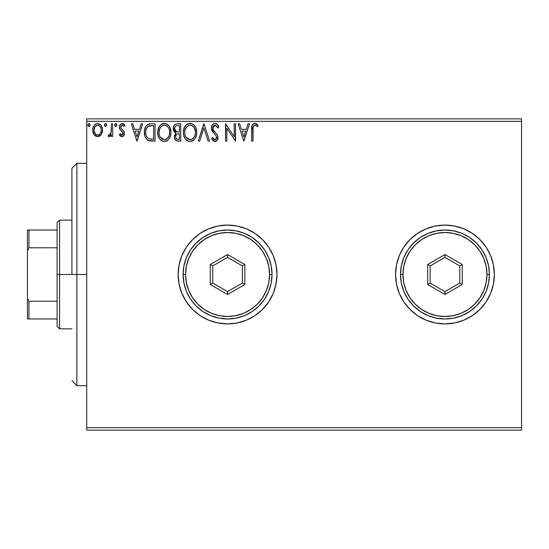 <?xml version="1.0" encoding="UTF-8"?>
<svg xmlns="http://www.w3.org/2000/svg" width="549" height="549" viewBox="0 0 549 549"><rect width="100%" height="100%" fill="white"/><g stroke="black" fill="none" stroke-linecap="round" stroke-linejoin="round"><path stroke-width="0.82" d="M395.555 274.534A49.41 49.41 0 0 0 396.495 284.101M396.515 284.183A49.41 49.41 0 0 0 494.375 274.5A49.41 49.41 0 0 1 444.964 323.91A49.41 49.41 0 0 1 395.555 274.5L396.502 284.142L399.315 293.406L403.879 301.95L410.028 309.437L417.514 315.586L426.058 320.149L435.323 322.963L444.964 323.91L454.606 322.963L463.871 320.149L472.414 315.586L479.901 309.437L486.05 301.95L490.614 293.406L493.427 284.142L494.375 274.5L493.427 264.858L490.614 255.594L486.05 247.05L479.901 239.563L472.414 233.414L463.871 228.851L454.606 226.037L444.964 225.09L435.323 226.037L426.058 228.851L417.514 233.414L410.028 239.563L403.879 247.05L399.315 255.594L396.502 264.858L395.555 274.5A49.41 49.41 0 0 1 444.964 225.09A49.41 49.41 0 0 1 494.375 274.5A49.41 49.41 0 0 0 493.427 264.886M178.151 274.534A49.41 49.41 0 0 0 179.091 284.101M179.111 284.183A49.41 49.41 0 0 0 276.971 274.5A49.41 49.41 0 0 1 227.561 323.91A49.41 49.41 0 0 1 178.151 274.5L179.098 284.142L181.911 293.406L186.475 301.95L192.624 309.437L200.111 315.586L208.654 320.149L217.919 322.963L227.561 323.91L237.202 322.963L246.467 320.149L255.011 315.586L262.497 309.437L268.646 301.95L273.21 293.406L276.023 284.142L276.971 274.5L276.023 264.858L273.21 255.594L268.646 247.05L262.497 239.563L255.011 233.414L246.467 228.851L237.202 226.037L227.561 225.09L217.919 226.037L208.654 228.851L200.111 233.414L192.624 239.563L186.475 247.05L181.911 255.594L179.098 264.858L178.151 274.5A49.41 49.41 0 0 1 227.561 225.09A49.41 49.41 0 0 1 276.971 274.5A49.41 49.41 0 0 0 276.023 264.886M86.742 430.142L521.55 430.142L86.742 430.142L86.742 121.329L521.55 121.329L521.55 427.671L86.742 427.671L86.742 430.142M101.194 134.567L102.183 132.426L102.416 128.96L101.297 125.796L99.746 124.177L97.605 123.58L95.457 124.177L93.913 125.796L93.007 127.855L92.747 130.676L93.44 133.544L94.703 135.418L96.535 136.516L98.676 136.516L100.508 135.404L101.194 134.567L102.485 130.086C102.519 126.496 100.892 124.328 97.605 123.58C94.318 124.328 92.692 126.496 92.726 130.086L94.023 134.574L97.605 136.66L101.194 134.567M111.351 123.8L112.682 123.8L111.351 123.8L111.049 132.817L110.349 134.43L109.477 135.081L108.661 134.882L108.029 136.227L109.827 136.454L111.351 134.574L111.351 136.44L112.682 136.44L112.682 123.8L112.682 136.44L112.682 123.8L111.351 123.8L111.145 132.384L109.258 135.109L108.661 134.882L108.029 136.227L109.038 136.66L111.351 134.574L111.351 136.44L112.682 136.44L111.351 136.44M121.899 136.66L123.834 135.555L124.41 132.844L123.69 130.895L120.979 128.37L120.766 126.455L122.29 125.131L124.115 126.462L124.877 125.289L123.731 124.067L122.139 123.58L120.018 124.801L119.332 127.231L119.929 129.447L123.017 132.81L123.024 133.99L122.372 134.937L121.281 134.972L120.114 133.778L119.332 134.862L120.423 136.056L121.899 136.66C123.621 136.303 124.465 135.198 124.431 133.345L124.005 131.396L120.979 128.37L120.663 127.162L122.29 125.131L124.115 126.462L124.877 125.289L122.139 123.58C120.258 123.978 119.318 125.199 119.332 127.231L119.771 129.18L122.784 132.261L123.1 133.407L121.816 135.109L120.114 133.778L119.332 134.862L121.899 136.66M150.632 123.806L147.372 124.712L145.478 127.059L144.462 130.71L144.764 135.562L145.732 138.012L148.031 140.331L150.316 140.983L155.031 141.093L155.031 123.8L151.009 123.8C146.398 124.424 144.188 127.238 144.387 132.227C144.188 135.775 145.492 138.52 148.292 140.469L155.031 141.093L155.031 123.8L155.031 141.093L152.409 141.093M176.847 123.82L180.745 123.8L176.401 123.889L174.822 124.685L173.765 126.112L173.367 130.079L174.266 131.932L175.941 133.126L174.41 135.768L174.548 138.458L176.263 140.729L180.745 141.093L180.745 123.8L180.745 141.093L180.745 123.8L177.293 123.8C174.589 124.218 173.223 125.851 173.21 128.706L175.941 133.126L174.321 136.811C174.342 139.535 175.673 140.963 178.301 141.093L180.745 141.093L178.301 141.093M199.712 141.093L198.264 141.093L203.803 123.8L198.264 141.093L199.712 141.093L203.919 127.972L208.119 141.093L209.567 141.093L204.029 123.8L209.567 141.093L204.029 123.8L198.264 141.093L199.712 141.093L203.919 127.972L208.119 141.093L209.567 141.093L208.119 141.093M234.183 123.8L234.183 136.667L225.536 123.8L225.536 141.093L226.861 141.093L226.861 128.198L235.507 141.093L235.507 123.8L234.183 123.8L235.507 123.8L234.183 123.8L234.183 136.667L225.536 123.8L225.536 141.093L226.861 141.093L226.861 128.198L235.507 141.093L235.507 123.8L235.233 141.093M253.027 129.591L253.171 126.922L253.988 125.447L255.326 125.199L257.447 126.682L258.126 125.35L256.706 123.978L254.86 123.353L253.075 123.978L252.039 125.584L251.696 141.093L253.027 141.093L253.027 129.591C252.622 127.471 253.24 125.982 254.873 125.131L257.447 126.682L258.126 125.35L254.86 123.353C252.217 124.252 251.161 126.277 251.696 129.413L251.696 141.093L253.027 141.093L253.089 127.588M248.031 123.8L249.479 123.8L243.934 141.093L249.479 123.8L248.031 123.8L246.254 129.344L241.395 129.344L239.618 123.8L238.17 123.8L243.715 141.093L249.479 123.8L248.031 123.8L246.254 129.344L241.395 129.344L239.618 123.8L238.17 123.8L243.715 141.093L238.17 123.8L239.618 123.8M214.995 123.353L213.431 123.793L212.271 124.939L211.344 128.034L212.202 131.108L215.86 135.342L216.615 136.969L216.237 139.048L215.311 139.721L214.117 139.542L212.607 137.545L211.564 138.609L212.847 140.558L214.906 141.539L217.253 140.187L217.953 136.818L217.184 134.649L213.108 129.756L212.827 127.018L213.65 125.694L215.091 125.131L216.814 126.181L217.802 128.013L218.879 127.135L216.985 124.101L214.995 123.353C212.587 123.882 211.365 125.44 211.344 128.034L214.22 133.62L215.86 135.342L216.663 137.573L214.92 139.762L212.607 137.545L211.564 138.609L214.906 141.539C216.985 141.086 218.015 139.741 217.994 137.504L217.315 134.869L213.108 129.756L212.676 128.061L215.091 125.131L217.802 128.013L218.879 127.135C218.303 125.021 217.006 123.765 214.995 123.353L214.584 123.381M196.714 132.371L195.835 127.828L194.154 125.234L191.574 123.573L188.499 123.58L185.933 125.275L184.272 127.89L183.428 131.678L183.771 135.562L185.013 138.43L187.168 140.681L189.357 141.484L191.676 141.292L193.426 140.338L195.163 138.327L196.343 135.459L196.714 132.371C196.775 127.443 194.552 124.445 190.036 123.353C185.535 124.479 183.325 127.512 183.407 132.453C183.318 137.442 185.569 140.469 190.139 141.539C194.621 140.359 196.81 137.305 196.714 132.371L196.686 131.595M170.993 132.371L170.115 127.828L168.433 125.234L165.853 123.573L162.785 123.58L160.212 125.275L158.551 127.89L157.714 131.678L158.057 135.562L159.292 138.43L161.447 140.681L163.643 141.484L165.956 141.292L167.706 140.338L169.442 138.327L170.622 135.459L170.993 132.371C171.055 127.443 168.831 124.445 164.323 123.353C159.814 124.479 157.604 127.512 157.687 132.453C157.604 137.442 159.848 140.469 164.425 141.539C168.9 140.359 171.089 137.305 170.993 132.371M141.168 123.8L142.616 123.8L137.072 141.093L142.616 123.8L141.168 123.8L139.391 129.344L134.532 129.344L132.755 123.8L131.307 123.8L136.852 141.093L142.616 123.8L141.168 123.8L139.391 129.344L134.532 129.344L132.755 123.8L131.307 123.8L136.852 141.093L131.307 123.8L132.755 123.8M116.896 125.021L115.914 123.587L114.693 124.767L114.954 125.968L115.661 126.448L116.621 125.975L116.896 125.021L115.784 123.58L114.679 125.021L115.784 126.462L116.896 125.021M106.698 125.021L105.71 123.587L104.495 124.767L104.756 125.968L105.463 126.448L106.424 125.975L106.698 125.021L105.586 123.58L104.482 125.021L105.586 126.462L106.698 125.021M90.07 125.021L89.082 123.587L87.867 124.767L88.128 125.968L88.835 126.448L89.796 125.975L90.07 125.021L88.959 123.58L87.854 125.021L88.959 126.462L90.07 125.021M521.55 118.858L86.742 118.858L86.742 427.671L521.55 427.671L521.55 430.142L521.55 121.329L86.742 121.329L86.742 118.858L521.55 118.858L521.55 121.329L521.55 118.858M276.017 264.838A49.41 49.41 0 0 0 179.111 264.817M179.091 264.899A49.41 49.41 0 0 0 178.151 274.466M493.421 264.838A49.41 49.41 0 0 0 396.515 264.817M396.495 264.899A49.41 49.41 0 0 0 395.555 274.466M253.027 141.093L251.696 141.093M251.703 128.576L251.73 127.773M251.737 127.663L251.806 126.812M251.826 126.634L251.888 126.201M252.087 125.453L252.355 124.856M252.684 124.376L253.041 124.005M253.933 123.498L254.276 123.408M255.347 123.401L255.834 123.525M258.126 125.35L257.447 126.682L256.644 125.996M256.472 125.865L254.873 125.131L253.576 125.899M255.745 125.378L254.702 125.145M253.364 126.284L253.171 126.922M253.151 127.045L253.103 127.443M255.1 125.151L255.539 125.282M254.379 123.388L253.906 123.504M243.831 136.921L241.965 131.115L245.684 131.115L243.831 136.921L241.965 131.115L245.684 131.115L243.831 136.921M226.861 141.093L225.536 141.093L225.838 123.8M215.359 123.381L215.709 123.443M216.059 123.552L216.683 123.882M217.795 125.014L218.276 125.81M218.303 125.858L218.591 126.442M218.598 126.469L218.282 125.824M218.879 127.135L217.802 128.013M217.795 128.006L217.596 127.533M217.589 127.526L216.828 126.201M215.352 125.151L214.57 125.199M214.069 125.398L213.65 125.694M213.293 126.078L213.053 126.462M212.71 127.533L213.417 130.278M212.93 129.358L213.108 129.756L212.93 129.358M213.781 130.786L214.117 131.211M214.7 131.877L215.311 132.515M215.778 132.988L216.231 133.476M217.994 137.504L217.987 137.854M217.953 138.218L217.26 140.18M216.237 141.162L215.894 141.34M215.256 141.512L215.606 141.443M214.323 141.47L213.794 141.278M211.564 138.609L212.607 137.545L212.806 137.916M213.499 138.979L214.117 139.542L213.499 138.979M214.508 139.707L215.311 139.721M216.567 138.348L216.615 136.976M216.032 135.582L215.469 134.896M213.136 132.426L212.641 131.787M211.839 130.388L211.571 129.626M211.399 127.21L211.358 127.622M211.859 125.646L212.786 124.314M213.424 123.8L214.563 123.381M196.686 133.167L196.624 133.908M196.501 134.697L196.158 136.104M195.938 136.728L195.163 138.327M194.723 138.986L194.236 139.576M193.454 140.311L193.063 140.599M192.678 140.846L191.67 141.299M187.154 140.674L186.427 140.119M185.953 139.652L185.02 138.444M184.265 137.024L183.771 135.562M183.73 135.383L183.428 133.235M183.496 130.902L183.62 130.072M183.997 128.61L184.265 127.91M184.999 126.496L185.432 125.879M185.933 125.275L187.662 123.916M188.499 123.58L189.247 123.415M189.268 123.408L190.036 123.353M190.832 123.408L191.56 123.573M193.138 124.335L194.154 125.234M194.655 125.824L195.087 126.435M195.293 126.764L195.835 127.835M195.979 128.192L196.336 129.29M196.624 130.82L196.563 130.401M195.183 130.312L195.382 132.378C195.465 136.344 193.694 138.808 190.084 139.762L187.737 139.014L186.008 137.229L190.084 139.762C186.454 138.849 184.677 136.413 184.738 132.46C184.656 128.466 186.434 126.023 190.084 125.131L191.965 125.577L190.084 125.131C193.68 126.03 195.444 128.445 195.382 132.378L195.314 131.163M193.378 126.682L194.195 127.773M194.703 136.056L195.094 134.862L194.14 137.175L192.431 138.993M184.738 132.46L185.034 129.969L184.738 132.46M184.807 133.702L184.752 133.084M188.259 125.543L188.849 125.316M185.034 129.969L187.01 126.407L185.72 128.123M192.678 126.03L193.358 126.661M190.084 139.762L190.709 139.714L190.084 139.762M190.949 139.666L191.663 139.425M194.147 137.161L194.394 136.728M177.883 141.086L177.464 141.045M176.648 140.88L176.263 140.729M175.296 139.947L174.85 139.233M174.678 138.842L174.548 138.465M174.534 138.41L174.376 137.662M175.316 132.81L173.223 128.26M173.264 127.821L173.443 126.943M173.45 126.929L173.758 126.119M173.841 125.968L174.225 125.344M174.822 124.685L175.55 124.191M173.21 128.706L173.223 129.056M173.868 131.369L174.266 131.932M175.083 130.635L175.742 131.341L174.664 129.701L174.767 127.416L174.541 128.706C174.664 126.586 175.783 125.543 177.897 125.57L179.42 125.57L179.42 132L176.627 131.801L178.748 132L176.627 131.801L174.541 128.706L174.609 129.489M177.553 139.295L178.041 139.322C176.449 139.247 175.653 138.396 175.646 136.776C175.721 134.766 176.751 133.764 178.741 133.778L179.42 133.778L179.42 139.322L177.54 139.288L176.222 138.65L176.908 139.13M175.646 136.776L175.961 135.226L175.646 136.776M178.741 133.778L177.505 133.894L179.42 133.778L179.42 139.322L178.041 139.322M176.929 134.107L177.505 133.894M176.16 131.609L175.742 131.348M176.085 125.851L176.888 125.639M174.767 127.416L175.028 126.86M176.222 138.65L175.769 137.765M175.961 135.226L176.442 134.491M170.972 133.16L170.904 133.908M170.615 135.473L170.437 136.104M169.867 137.545L169.01 138.979M166.958 140.846L166.539 141.066M166.519 141.072L165.956 141.299M161.433 140.674L160.713 140.119M160.239 139.652L159.299 138.437M158.551 137.024L158.057 135.562M158.009 135.383L157.838 134.491M157.714 131.678L158.05 129.365M158.277 128.61L158.551 127.883M160.212 125.275L159.711 125.879M160.226 125.261L161.941 123.916M162.779 123.58L163.527 123.415M165.119 123.408L165.839 123.573M167.418 124.335L168.433 125.227M168.914 125.803L169.367 126.435M169.572 126.764L170.108 127.807M170.265 128.192L170.615 129.29M169.38 126.462L168.934 125.824M159.313 129.962L159.018 132.46C158.935 128.466 160.72 126.023 164.364 125.131L163.732 125.172L164.364 125.131C167.96 126.03 169.723 128.445 169.662 132.378C169.744 136.344 167.98 138.808 164.364 139.762L162.017 139.014L160.287 137.229L164.364 139.762C160.74 138.849 158.956 136.413 159.018 132.46L159.704 128.775L161.289 126.407L160.006 128.123M164.673 125.145L165.592 125.309M159.018 132.46L159.038 133.084L159.018 132.46M159.093 133.702L159.038 133.084M162.545 125.543L163.128 125.316M169.593 133.633L169.6 131.163M169.463 130.312L169.593 133.627L168.982 136.056L169.373 134.862M166.965 126.03L168.474 127.773M164.364 139.762L164.988 139.714L164.364 139.762M165.235 139.666L165.942 139.425M166.175 139.316L164.988 139.714M168.982 136.056L166.711 138.993M168.426 137.161L168.673 136.728M150.323 140.983L149.705 140.894M149.273 140.805L148.779 140.668M145.204 136.921L145.018 136.42M144.758 135.528L144.579 134.656M144.483 133.949L144.435 133.448M144.401 131.513L144.565 129.948M145.478 127.052L147.352 124.733M148.752 124.081L149.232 123.964M149.486 123.916L150.254 123.827M146.521 128.26L146.013 129.653L147.763 126.613M148.923 125.934L152.265 125.57L148.038 126.394L153.699 125.57L153.699 139.322L148.999 138.835C146.638 137.346 145.547 135.143 145.718 132.234L145.753 133.208L145.718 132.234C145.554 129.53 146.549 127.457 148.71 126.016L149.575 125.762M149.932 139.103L149.458 138.993M151.86 139.302L150.886 139.233M145.869 134.176L145.753 133.208M146.384 136.001L146.082 135.129M146.851 136.921L146.405 136.049M148.559 138.623L147.118 137.325M146.947 127.526L146.158 129.152M136.962 136.921L135.102 131.115L138.822 131.115L136.962 136.921L135.102 131.115L138.822 131.115L136.962 136.921M121.7 136.646L121.103 136.481M120.19 135.857L119.847 135.507M119.332 134.862L120.114 133.778L120.581 134.402M121.542 135.075L122.111 135.068M122.777 134.519L123.024 133.99M123.086 133.695L123.079 133.105M123.1 133.407L122.509 131.884M122.18 131.547L121.83 131.245M121.823 131.238L121.453 130.957M119.572 128.72L119.771 129.18M119.545 128.644L119.442 128.253M119.394 126.435L119.49 125.968M121.521 123.655L122.139 123.58M122.811 123.662L123.71 124.06M123.738 124.074L124.369 124.609M124.644 124.939L124.115 126.462M124.108 126.455L123.772 125.982M122.434 125.138L121.933 125.172M121.082 125.81L120.739 127.787M120.835 128.089L120.663 127.162L120.979 128.37L122.393 129.674M124.005 131.396L124.204 131.863M124.3 134.491L124.115 135.033M123.827 135.555L123.003 136.365M120.691 126.805L120.766 126.455M115.304 126.325L114.748 125.549M114.83 124.287L115.537 123.614M116.566 123.992L116.875 124.767M114.741 125.515L114.954 125.968M110.623 135.781L109.827 136.454M109.038 136.66L108.029 136.227L108.661 134.882L109.683 135.013M108.661 134.882L109.258 135.109L108.661 134.882M110.932 133.242L111.221 131.849M111.269 131.3L111.337 129.646M111.344 129.132L111.351 128.047M111.323 130.223L111.303 130.765M110.589 134.059L110.349 134.43M105.106 126.325L104.55 125.549M104.633 124.287L105.339 123.614M106.369 123.992L106.678 124.767M99.65 136.097L99.184 136.337M95.464 136.042L95.114 135.781M93.707 134.073L94.023 134.574M93.042 132.467L92.795 131.259M92.795 128.967L92.747 129.523M93.206 127.224L93.467 126.606M93.488 126.558L93.906 125.81M94.579 124.918L95.155 124.397M96.171 123.827L97.015 123.614M98.189 123.614L98.724 123.724M99.362 123.964L99.746 124.177M100.165 124.479L101.27 125.755M101.304 125.803L101.798 126.723M102.032 127.299L102.203 127.848M102.203 127.869L102.416 128.967M102.485 130.086L102.464 130.676M102.416 131.252L102.183 132.412M101.778 133.531L101.524 134.025M94.256 128.404L94.057 130.072C93.996 127.402 95.183 125.748 97.605 125.131C100.035 125.748 101.215 127.395 101.153 130.072C101.208 132.755 100.028 134.436 97.605 135.109L97.18 135.075L97.605 135.109C95.183 134.436 94.003 132.755 94.057 130.072L95.121 126.496L97.605 125.131L95.691 125.879M101.153 130.072L101.14 130.497M96.768 134.972L96.027 134.587M94.057 130.072L94.105 130.937L94.057 130.072M96.02 134.58L94.256 131.753L94.847 133.229M98.436 125.254L97.605 125.131L99.952 126.318M99.191 125.618L98.772 125.385M97.605 135.109L98.038 135.075L97.605 135.109M98.655 134.889L98.031 135.075M99.726 134.107L99.191 134.587M100.316 133.311L100.042 133.723M88.478 126.325L87.922 125.549M88.005 124.287L88.712 123.614M89.741 123.992L90.05 124.767M191.965 125.577L192.424 125.845M194.113 127.642L195.314 131.136M195.314 133.627L195.087 134.862M194.14 137.175L193.543 137.984M191.896 139.316L190.709 139.714M186.008 137.229L185.034 134.937M178.212 131.993L177.677 131.973M177.416 131.945L176.888 131.87M175.447 126.304L175.968 125.906M177.897 125.57L179.42 125.57L179.42 132L178.748 132M160.267 127.649L160.685 127.066M166.244 125.577L166.704 125.845M168.975 128.74L169.373 129.914M160.287 137.229L159.313 134.937M152.265 125.57L153.699 125.57L153.699 139.322L152.828 139.322M100.323 126.846L100.954 128.404M100.961 131.76L100.755 132.405M94.256 131.753L94.105 130.923M76.86 274.5L71.919 274.5L71.919 168.268L71.919 274.5L76.86 274.5L76.86 385.673L76.86 274.5L86.742 274.5L76.86 274.5L76.86 163.328L76.86 274.5M57.096 230.031L57.096 274.5L59.566 274.5L59.566 220.149L59.566 274.5L71.919 274.5L59.566 274.5L59.566 328.851L59.566 274.5L57.096 274.5L57.096 222.619L57.096 230.031L27.45 230.031L27.45 250.783L28.932 247.777L57.096 247.777L28.932 247.777L28.932 230.031L28.932 247.777L27.45 250.783L27.45 230.031L57.096 230.031M57.096 301.223L57.096 274.5L57.096 326.381L57.096 301.223L28.932 301.223L27.45 298.217L27.45 250.783L27.45 318.969L57.096 318.969L28.932 318.969L28.932 301.223L28.932 318.969L27.45 318.969L27.45 298.217L28.932 301.223L57.096 301.223M400.496 274.5L402.966 274.5A41.999 41.999 0 0 1 444.964 232.502A41.999 41.999 0 0 1 486.963 274.5L489.434 274.5A44.469 44.469 0 0 0 444.964 230.031A44.469 44.469 0 0 0 400.496 274.5A44.469 44.469 0 0 1 444.964 230.031A44.469 44.469 0 0 1 489.434 274.5A44.469 44.469 0 0 1 444.964 318.969A44.469 44.469 0 0 1 400.496 274.5L401.353 283.174L403.879 291.519L407.989 299.205L413.521 305.944L420.26 311.475L427.946 315.586L436.29 318.111L444.964 318.969L453.639 318.111L461.984 315.586L469.67 311.475L476.408 305.944L481.94 299.205L486.05 291.519L488.576 283.174L489.434 274.5L488.576 265.826L486.05 257.481L481.94 249.795L476.408 243.056L469.67 237.525L461.984 233.414L453.639 230.889L444.964 230.031L436.29 230.889L427.946 233.414L420.26 237.525L413.521 243.056L407.989 249.795L403.879 257.481L401.353 265.826L400.496 274.5A44.469 44.469 0 0 0 444.964 318.969A44.469 44.469 0 0 0 489.434 274.5L486.963 274.5L486.153 266.306L483.765 258.428L479.888 251.168L474.659 244.806L468.297 239.577L461.036 235.699L453.158 233.311L444.964 232.502L436.771 233.311L428.893 235.699L421.632 239.577L415.27 244.806L410.041 251.168L406.164 258.428L403.776 266.306L402.966 274.5L403.776 282.694L406.164 290.572L410.041 297.833L415.27 304.194L421.632 309.423L428.893 313.301L436.771 315.689L444.964 316.498L453.158 315.689L461.036 313.301L468.297 309.423L474.659 304.194L479.888 297.833L483.765 290.572L486.153 282.694L486.963 274.5A41.999 41.999 0 0 1 444.964 316.498A41.999 41.999 0 0 1 402.966 274.5L400.496 274.5M427.671 284.485L427.671 264.515L444.964 254.53L462.258 264.515L462.258 284.485L444.964 294.47L427.671 284.485L444.964 294.47L462.258 284.485L459.788 283.058L444.964 291.615L430.142 283.058L430.142 265.942L444.964 257.385L459.788 265.942L459.788 283.058L444.964 291.615L444.964 294.47L444.964 291.615L430.142 283.058L427.671 284.485L430.142 283.058L430.142 265.942L427.671 264.515L427.671 284.485M459.788 283.058L462.258 284.485L462.258 264.515L459.788 265.942L459.788 283.058M459.788 265.942L462.258 264.515L444.964 254.53L444.964 257.385L459.788 265.942M444.964 257.385L444.964 254.53L427.671 264.515L430.142 265.942L444.964 257.385M183.092 274.5L185.562 274.5A41.999 41.999 0 0 1 227.561 232.502A41.999 41.999 0 0 1 269.559 274.5L272.029 274.5A44.469 44.469 0 0 0 227.561 230.031A44.469 44.469 0 0 0 183.092 274.5A44.469 44.469 0 0 1 227.561 230.031A44.469 44.469 0 0 1 272.029 274.5A44.469 44.469 0 0 1 227.561 318.969A44.469 44.469 0 0 1 183.092 274.5L183.949 283.174L186.475 291.519L190.585 299.205L196.117 305.944L202.856 311.475L210.542 315.586L218.886 318.111L227.561 318.969L236.235 318.111L244.579 315.586L252.266 311.475L259.004 305.944L264.536 299.205L268.646 291.519L271.172 283.174L272.029 274.5L271.172 265.826L268.646 257.481L264.536 249.795L259.004 243.056L252.266 237.525L244.579 233.414L236.235 230.889L227.561 230.031L218.886 230.889L210.542 233.414L202.856 237.525L196.117 243.056L190.585 249.795L186.475 257.481L183.949 265.826L183.092 274.5A44.469 44.469 0 0 0 227.561 318.969A44.469 44.469 0 0 0 272.029 274.5L269.559 274.5L268.749 266.306L266.361 258.428L262.484 251.168L257.255 244.806L250.893 239.577L243.632 235.699L235.754 233.311L227.561 232.502L219.367 233.311L211.489 235.699L204.228 239.577L197.866 244.806L192.637 251.168L188.76 258.428L186.372 266.306L185.562 274.5L186.372 282.694L188.76 290.572L192.637 297.833L197.866 304.194L204.228 309.423L211.489 313.301L219.367 315.689L227.561 316.498L235.754 315.689L243.632 313.301L250.893 309.423L257.255 304.194L262.484 297.833L266.361 290.572L268.749 282.694L269.559 274.5A41.999 41.999 0 0 1 227.561 316.498A41.999 41.999 0 0 1 185.562 274.5L183.092 274.5M210.267 284.485L210.267 264.515L227.561 254.53L244.854 264.515L244.854 284.485L227.561 294.47L210.267 284.485L227.561 294.47L244.854 284.485L242.383 283.058L227.561 291.615L212.738 283.058L212.738 265.942L227.561 257.385L242.383 265.942L242.383 283.058L227.561 291.615L227.561 294.47L227.561 291.615L212.738 283.058L210.267 284.485L212.738 283.058L212.738 265.942L210.267 264.515L210.267 284.485M242.383 283.058L244.854 284.485L244.854 264.515L242.383 265.942L242.383 283.058M242.383 265.942L244.854 264.515L227.561 254.53L227.561 257.385L242.383 265.942M227.561 257.385L227.561 254.53L210.267 264.515L212.738 265.942L227.561 257.385M86.742 385.673L76.86 385.673L71.919 380.731M86.742 163.328L76.86 163.328L71.919 168.268M57.096 222.619L59.566 220.149L71.919 220.149M71.919 328.851L59.566 328.851L57.096 326.381"/></g></svg>
